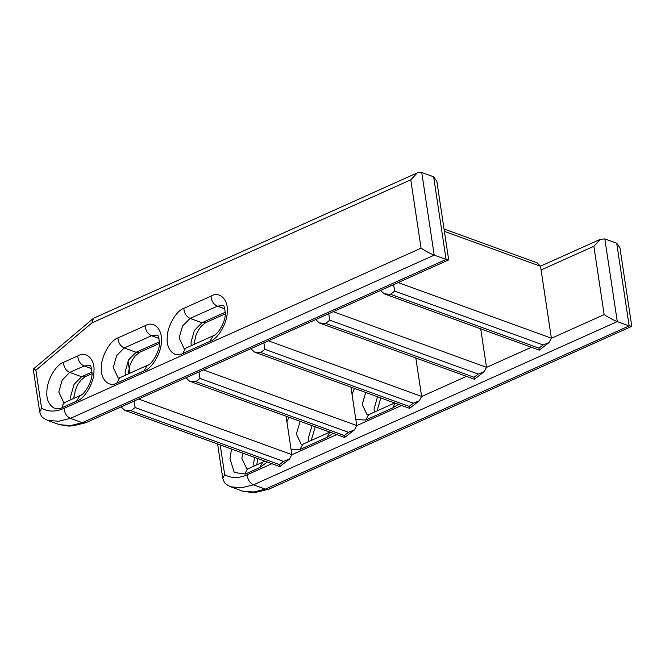<?xml version="1.0" encoding="UTF-8"?>
<svg xmlns="http://www.w3.org/2000/svg" width="665" height="665" viewBox="0 0 665 665"><rect width="100%" height="100%" fill="white"/><g stroke="black" fill="none" stroke-linecap="round" stroke-linejoin="round"><path stroke-width="1" d="M448.543 259.965L85.968 422.649L82.56 422.774L70.424 418.368L434.203 255.144L421.751 172.476L433.63 176.782L436.855 181.329L448.667 259.741L446.082 259.458L434.203 255.144C429.898 253.44 425.525 251.121 421.07 248.17L64.239 408.277C64.472 413.131 66.533 416.498 70.424 418.368L58.819 421.244L47.697 420.405C40.731 416.922 41.579 416.531 39.709 411.984L39.725 412.101M73.665 398.435L75.478 389.682L77.88 384.453L80.864 380.222L85.253 376.689L81.596 376.723L74.039 384.42L70.673 396.332L70.872 399.69M224.837 308.868L217.413 306.174L223.199 305.468C223.016 306.698 223.972 302.567 225.219 312.284C226.499 320.464 217.663 335.243 213.224 335.817L209.849 341.361C217.921 339.408 227.721 322.409 227.222 311.228C228.328 299.341 219.192 290.838 211.038 296.158C211.379 300.962 213.507 304.296 217.413 306.174L190.074 318.41C186.208 316.507 184.13 313.149 183.848 308.336C175.951 310.871 166.815 327.263 167.239 338.144C166.233 349.665 174.712 358.161 182.667 353.581L209.849 341.361M158.952 338.427L151.529 335.734L157.314 335.027C157.139 336.257 158.087 332.134 159.334 341.843C160.622 350.023 151.786 364.802 147.339 365.376L143.972 370.92C152.036 368.967 161.844 351.968 161.346 340.788C162.443 328.901 153.307 320.397 145.153 325.725C145.494 330.522 147.622 333.863 151.529 335.734L124.197 347.97C120.323 346.066 118.254 342.708 117.971 337.895C110.074 340.43 100.939 356.831 101.363 367.703C100.349 379.225 108.836 387.72 116.782 383.148L143.972 370.92M64.239 408.277C55.677 412.042 48.129 412.009 41.596 408.177L39.7 411.984M41.596 408.177L35.877 370.222C32.435 368.867 32.46 368.817 35.927 370.064M35.877 370.222L91.953 322.874L93.466 318.311L33.25 369.142L39.692 411.909M93.466 318.311L417.337 172.842L421.751 172.476M91.953 322.874L410.779 179.824L417.337 172.842M77.763 355.958C78.104 360.763 80.232 364.096 84.139 365.966L89.925 365.268C89.742 366.498 90.698 362.367 91.945 372.084C93.225 380.264 84.389 395.043 79.95 395.617L76.583 401.153C84.646 399.2 94.447 382.2 93.948 371.028C95.053 359.142 85.918 350.638 77.763 355.958L63.499 362.334C55.602 364.861 46.467 381.269 46.891 392.142C45.877 403.663 54.364 412.159 62.31 407.587L76.583 401.153M79.667 395.733L64.738 402.5L63.025 404.478L62.31 407.587M65.278 402.209L63.782 402.574L58.794 392.026L62.161 380.106L69.725 372.408C65.827 370.53 63.757 367.171 63.499 362.334M91.562 368.659L84.139 365.966L69.725 372.408L81.596 376.723L91.945 372.101M344.329 435.126C344.761 438.044 344.761 438.169 344.32 435.5L195.876 381.627L189.492 381.145L186 377.762M189.492 381.145L344.661 437.462L354.453 429.889L356.739 425.534L203.482 369.915M195.876 381.627L200.015 378.427L198.985 371.935M200.015 378.427L348.46 432.3L354.453 429.889M350.945 387.088L356.739 425.534M194.363 341.303L194.779 344.096M474.087 376.905C474.519 379.823 474.519 379.948 474.079 377.279L325.634 323.406L319.25 322.932L315.759 319.541M319.25 322.932L474.419 379.241L484.211 371.669L486.497 367.313L333.24 311.694M325.634 323.406L329.774 320.206L328.743 313.714M329.774 320.206L478.218 374.079L484.211 371.669M480.704 328.867L486.497 367.313M538.966 347.795C539.398 350.713 539.398 350.837 538.966 348.169L390.513 294.296L384.129 293.822L380.638 290.43M384.129 293.822L539.298 350.131L549.091 342.558L551.376 338.202L398.119 282.583M390.513 294.296L394.653 291.095L393.622 284.603M394.653 291.095L543.097 344.969L549.091 342.558M444.037 229.026L537.029 262.775L540.537 266.266L551.376 338.202M409.208 406.016C409.64 408.933 409.64 409.058 409.199 406.39L260.755 352.517L254.371 352.043L250.88 348.651M254.371 352.043L409.54 408.352L419.332 400.779L421.618 396.423L268.361 340.804M260.755 352.517L264.894 349.316L263.864 342.824M264.894 349.316L413.339 403.19L419.332 400.779M415.825 357.978L421.618 396.423M130.997 410.737L135.136 407.537L283.581 461.41L279.441 464.611L130.997 410.737L124.613 410.255L121.121 406.872M279.441 464.611C279.882 467.279 279.882 467.154 279.45 464.237M283.581 461.41L289.574 459L279.782 466.572L124.613 410.255M135.136 407.537L134.106 401.045M289.574 459L291.86 454.644L286.066 416.199M128.037 360.854L129.899 373.206M631.625 326.407L269.051 489.091L265.643 489.216L253.506 484.818L617.286 321.594L604.834 238.918L616.713 243.224L619.938 247.771L631.75 326.183L629.165 325.9L617.286 321.594C612.98 319.89 608.608 317.562 604.153 314.612L551.385 338.294M271.877 463.705L247.322 474.719C247.555 479.573 249.616 482.94 253.506 484.818L241.91 487.686L230.78 486.846C223.814 483.364 224.67 482.973 222.792 478.426L222.808 478.542M247.322 474.719C238.76 478.484 231.212 478.451 224.679 474.619L222.792 478.426M541.094 269.948L593.862 246.274L600.42 239.284L604.834 238.918M262.75 462.175L248.186 468.742L246.333 470.521L245.402 474.029L259.666 467.603L262.75 462.175L264.778 461.128M355.833 419.532L365.75 420.031L392.94 407.803L394.952 403.057M291.129 449.798L299.865 449.59L327.055 437.362L329.84 432.084M433.63 176.782L446.082 259.458L82.294 422.682L70.698 425.55L59.559 424.702L68.844 426.082L73.059 425.849L85.885 422.682M194.022 344.445L195.826 335.684L198.237 330.455L201.212 326.224L205.61 322.691L201.952 322.716L194.388 330.422L191.021 342.334L191.229 345.692M225.219 312.301L201.952 322.716L190.074 318.41L182.509 326.108L179.151 338.019L184.13 348.576L185.635 348.211L182.667 353.581M128.137 374.004L129.949 365.243L132.352 360.014L135.336 355.783L139.725 352.25L136.067 352.284L128.503 359.981L125.145 371.893L125.344 375.26M159.334 341.86L136.067 352.284L124.197 347.97L116.633 355.667L113.266 367.579L118.254 378.136L119.75 377.77L116.782 383.148M59.567 424.711L47.697 420.405M410.779 179.824L421.07 248.17M145.153 325.725L117.971 337.895M211.038 296.158L183.848 308.336M348.46 432.3L344.32 435.5M478.218 374.079L474.079 377.279M543.097 344.969L538.966 348.169M444.395 231.37L540.537 266.266M413.339 403.19L409.199 406.39M291.86 454.644L138.603 399.025M616.713 243.224L629.165 325.9L265.377 489.124L253.781 491.992L242.642 491.152L251.777 492.524L256.141 492.3L268.968 489.124M254.529 457.404L253.756 462.774L253.964 466.132M248.361 468.659L246.865 469.016L241.885 458.468L242.65 453.098M377.537 396.739L374.112 408.776L374.312 412.142M312.051 425.625L308.228 438.335L308.435 441.701M224.679 474.619L220.206 444.952M593.862 246.274L604.153 314.612M531.393 347.263L486.506 367.404M466.514 376.373L421.627 396.515M401.635 405.484L356.748 425.625M336.756 434.594L291.869 454.735M259.666 467.603L267.322 462.05M231.511 449.058L229.974 458.584L234.246 472.491L245.402 474.029M288.918 417.229L286.914 421.81M327.055 437.362L333.24 433.314M354.453 388.36L352.051 394.436M392.94 407.803L398.485 404.337M394.711 402.973L368.718 414.661L365.75 420.031M368.718 414.661L367.221 415.018L362.234 404.47L365.667 392.433M330.148 431.934L302.833 444.22L299.865 449.59M302.833 444.22L301.336 444.577L296.349 434.029L300.173 421.319M85.253 376.689L91.92 373.713M205.61 322.691L225.186 313.922M139.725 352.25L159.309 343.481M185.635 348.211L212.941 335.933M119.75 377.77L147.056 365.492M257.787 458.592L256.757 464.877M380.762 397.911L377.105 410.887M315.252 426.789L311.22 440.446M217.605 444.004L222.775 478.351M600.42 239.284L540.52 266.166M242.65 491.152L230.772 486.846"/></g></svg>
